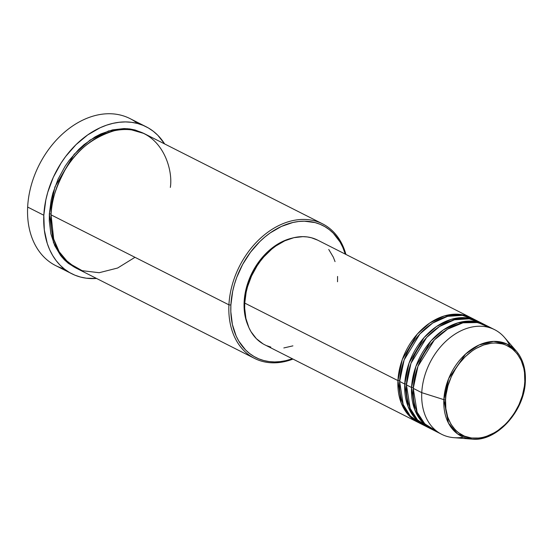 <?xml version="1.0" encoding="UTF-8"?>
<svg xmlns="http://www.w3.org/2000/svg" width="553" height="553" viewBox="0 0 553 553"><rect width="100%" height="100%" fill="white"/><g stroke="black" fill="none" stroke-linecap="round" stroke-linejoin="round"><path stroke-width="0.83" d="M445.559 399.722C444.653 386.409 458.188 351.231 487.552 343.855C516.848 337.752 527.092 367.462 524.804 381.501A1.396 0.498 2.9 0 0 525.35 381.148A1.396 0.498 -177.1 0 1 524.804 381.501L524.382 386.132L522.412 395.471L519.011 404.623L514.311 413.236L508.49 420.978L505.228 424.428L498.156 430.324L494.417 432.716L486.709 436.255L482.81 437.368L478.939 438.038L471.412 438.004L464.416 436.144L458.216 432.536L455.485 430.116L450.916 424.165L447.667 416.921L445.856 408.667L445.559 399.722L445.981 395.091L447.951 385.752L451.352 376.6L456.052 367.987L458.838 363.992L465.135 356.796L472.207 350.899L475.946 348.508L483.654 344.968L491.423 343.185L495.232 342.978L502.532 343.925L505.947 345.079L512.154 348.687L517.318 353.906L521.244 360.535L523.788 368.319L524.507 372.556L524.804 381.501C525.709 394.814 512.175 429.992 482.81 437.368C453.515 443.471 443.271 413.762 445.559 399.722A1.396 0.498 -177.1 0 1 443.859 399.646A1.396 0.498 2.9 0 0 445.559 399.722M525.246 380.941A1.396 0.498 -177.1 0 1 525.35 381.148C525.862 368.913 522.875 358.925 516.391 351.183L506.755 343.918L493.691 341.388L479.105 344.975L465.654 353.975L448.649 378.598L443.859 399.646A51.429 37.549 -63.2 0 1 472.221 348.832A51.429 37.549 -63.2 0 1 516.391 351.183A51.429 37.549 -63.2 0 1 525.246 380.941A51.429 37.549 -63.2 0 1 471.896 439.117A51.429 37.549 -63.2 0 1 443.859 399.646L421.766 392.665L443.859 399.646L448.462 423.121L457.462 433.801L471.896 439.117L453.736 437.658A58.632 42.809 116.8 0 1 421.766 392.665A58.632 42.809 -63.2 0 1 447.84 339.507A58.632 42.809 -63.2 0 1 494.631 329.685A58.632 42.809 -63.2 0 1 509.797 345.542M418.718 422.672L407.713 414.162L401.181 402.93L397.939 380.602A1.396 0.498 -177.1 0 1 399.681 380.692A1.396 0.498 2.9 0 0 397.939 380.602A58.632 42.809 -63.2 0 1 424.006 327.452A58.632 42.809 -63.2 0 1 470.797 317.622A58.632 42.809 -63.2 0 1 471.647 318.065L458.928 314.298L444.239 315.957L429.688 323.063L417.301 334.088L402.287 359.505L397.939 380.602L244.737 303.085L397.939 380.602A58.632 42.809 -63.2 0 0 417.854 422.257A58.632 42.809 -63.2 0 0 418.718 422.672M424.663 425.699A58.632 42.809 -63.2 0 1 404.748 384.052L399.639 381.466A58.632 42.809 116.8 0 0 419.561 423.121L424.663 425.699A58.632 42.809 -63.2 0 0 425.527 426.121L414.522 417.612L407.99 406.379L404.748 384.052L399.639 381.466L404.153 359.906L419.831 334.033L432.702 323.056L447.64 316.344L462.46 315.362L474.999 319.897A58.632 42.809 116.8 0 0 472.504 318.487A58.632 42.809 116.8 0 0 425.706 328.309A58.632 42.809 116.8 0 0 399.639 381.466L403.185 404.554L410.285 416.022L422.174 424.296M404.748 384.052A1.396 0.498 -177.1 0 1 406.49 384.141A1.396 0.498 2.9 0 0 404.748 384.052A58.632 42.809 -63.2 0 1 430.815 330.894A58.632 42.809 -63.2 0 1 477.605 321.072A58.632 42.809 -63.2 0 1 478.456 321.514L465.737 317.74L451.048 319.406L436.497 326.505L424.11 337.537L409.096 362.948L404.748 384.052M431.471 429.149A58.632 42.809 -63.2 0 1 411.556 387.494L406.448 384.909A58.632 42.809 116.8 0 0 426.37 426.563L431.471 429.149A58.632 42.809 -63.2 0 0 432.335 429.563L421.331 421.054L414.798 409.821L411.556 387.494L406.448 384.909L410.962 363.349L426.64 337.475L439.511 326.498L454.448 319.786L469.269 318.805L481.808 323.339A58.632 42.809 116.8 0 0 479.313 321.929A58.632 42.809 116.8 0 0 432.515 331.759A58.632 42.809 116.8 0 0 406.448 384.909L410.153 408.377L417.543 419.948L429.875 428.077M411.556 387.494A1.396 0.498 -177.1 0 1 413.298 387.584A1.396 0.498 2.9 0 0 411.556 387.494A58.632 42.809 -63.2 0 1 437.623 334.344A58.632 42.809 -63.2 0 1 484.414 324.514A58.632 42.809 -63.2 0 1 485.264 324.957L472.545 321.182L457.856 322.848L443.306 329.947L430.918 340.98L415.904 366.397L411.556 387.494M516.391 351.183L504.46 337.406A58.632 42.809 116.8 0 0 454.096 334.731A58.632 42.809 116.8 0 0 421.766 392.665L413.257 388.358L417.95 366.328L434.312 339.998L447.66 329.097L462.979 322.821L477.903 322.558L490.214 327.853A58.632 42.809 116.8 0 0 486.122 325.378A58.632 42.809 116.8 0 0 439.324 335.201A58.632 42.809 116.8 0 0 413.257 388.358L417.121 412.199L424.808 423.868L437.596 431.838M322.613 223.868L144.727 133.861A75.388 55.044 116.8 0 0 84.568 146.497A75.388 55.044 116.8 0 0 51.049 214.841L228.928 304.841L230.884 305.021A73.991 54.021 -63.2 0 1 282.141 226.115A73.991 54.021 -63.2 0 1 345.3 254.124L342.708 247.129L340.047 241.993L333.3 233.2L329.27 229.626L324.86 226.647L320.111 224.297L315.065 222.589L304.281 221.186L298.648 221.497L292.924 222.479L281.436 226.433L270.258 232.889L264.915 236.981L259.813 241.599L250.502 252.23L242.691 264.375L236.677 277.558L234.424 284.387L232.689 291.286L230.884 305.021L230.822 311.726L232.391 324.493L236.145 335.996L238.806 341.132L245.553 349.925L249.583 353.498L253.993 356.478L258.742 358.828L263.788 360.535L269.083 361.579L274.571 361.945L280.205 361.627L285.929 360.646L292.357 358.759A73.991 54.021 -63.2 0 1 230.884 305.021L228.928 304.841A75.388 55.044 -63.2 0 1 262.447 236.504A75.388 55.044 -63.2 0 1 322.613 223.868A75.388 55.044 -63.2 0 1 345.915 254.435A75.388 55.044 116.8 0 0 281.857 224.145A75.388 55.044 116.8 0 0 228.928 304.841L51.049 214.841L53.689 239.007L59.164 251.705L68.558 262.972L82.162 270.68L99.181 272.712L117.637 268.018L134.98 257.304M64.141 268.827A82.362 60.139 -63.2 0 1 27.65 207.064A82.362 60.139 -63.2 0 1 68.793 128.731A82.362 60.139 -63.2 0 1 137.669 123.519A82.362 60.139 116.8 0 0 130.003 118.591A82.362 60.139 116.8 0 0 64.272 132.395A82.362 60.139 116.8 0 0 27.65 207.064L43.818 215.248A82.362 60.139 -63.2 0 1 80.441 140.58A82.362 60.139 -63.2 0 1 146.179 126.775A82.362 60.139 -63.2 0 1 164.642 143.939L157.826 135.291L153.347 131.317L148.439 127.999L143.151 125.379L137.531 123.485L131.635 122.324L125.524 121.916L119.254 122.268L112.888 123.36L106.48 125.199L100.1 127.764L87.651 134.953L76.024 144.644L65.662 156.478L61.086 163.059L53.351 177.223L47.758 192.278L45.83 199.958L43.818 215.248L27.65 207.064A82.362 60.139 116.8 0 0 55.632 265.578L71.807 273.756A82.362 60.139 -63.2 0 1 43.818 215.248L44.316 229.958L47.288 243.534L49.68 249.728L52.639 255.445L56.143 260.629L60.153 265.24L64.639 269.214L69.547 272.532L74.835 275.152L80.455 277.046L86.344 278.207L96.575 278.47A82.362 60.139 -63.2 0 1 71.807 273.756M75.816 267.949L61.791 256.979L53.475 242.573L49.341 213.976A1.396 0.498 -177.1 0 1 51.09 214.066A1.396 0.498 2.9 0 0 49.341 213.976L51.187 199.979L52.95 192.956L58.065 179.179L65.143 166.211L69.332 160.19L78.816 149.358L84.021 144.658L95.088 136.888L100.853 133.909L112.556 129.879L124.128 128.559L129.72 128.932L135.112 129.99L143.87 133.446L127.501 128.697L108.63 130.93L89.987 140.116L74.13 154.308L54.913 186.914L49.341 213.976L49.279 220.813L50.876 233.815L54.706 245.539L60.623 255.514L64.293 259.73L68.392 263.373L75.816 267.949M470.797 317.622L317.602 240.106A58.632 42.809 116.8 0 0 270.804 249.935A58.632 42.809 116.8 0 0 244.737 303.085L246.168 292.205L247.537 286.737L251.518 276.023L257.027 265.938L260.283 261.258L263.843 256.869L271.703 249.168L275.94 245.926L284.795 240.811L293.899 237.679L302.899 236.649L307.247 236.94L311.443 237.769L317.643 240.133M248.207 325.938L246.548 321.632L244.481 312.196L244.136 301.973L244.779 302.297L244.136 301.973L244.62 296.685L246.873 286.012L248.622 280.73L253.274 270.528L259.316 261.134L262.786 256.855L270.465 249.341L278.871 243.444L283.247 241.177L292.212 238.101A57.236 41.793 116.8 0 0 244.136 301.973A57.236 41.793 116.8 0 0 248.007 325.475M441.688 434.312L433.179 430.006A58.632 42.809 116.8 0 1 413.257 388.358L421.766 392.665A58.632 42.809 -63.2 0 0 441.688 434.312A58.632 42.809 -63.2 0 0 463.449 437.14M170.338 187.419C173.78 166.273 158.358 121.556 114.257 130.743C92.717 137.358 76.342 150.402 65.116 169.868C55.563 187.799 50.869 202.785 51.049 214.841A75.388 55.044 116.8 0 0 76.66 268.392L254.539 358.399A75.388 55.044 -63.2 0 1 228.928 304.841A75.388 55.044 116.8 0 0 292.972 359.07A75.388 55.044 -63.2 0 1 254.539 358.399M328.752 249.451L333.348 257.214L335.049 261.624M337.572 276.445L337.524 281.76M292.917 345.86L283.82 347.948M270.811 347.084L266.816 345.729M263.048 343.869L256.364 338.678L251.014 331.703L248.905 327.632L245.926 318.521L244.689 308.401L244.737 303.085A58.632 42.809 116.8 0 0 264.659 344.74L417.854 422.257M472.504 318.487L477.605 321.072M130.003 118.591L146.179 126.775M486.122 325.378L494.631 329.685M479.313 321.929L484.414 324.514M468.149 318.03L470.361 318.977M525.35 381.141C524.693 411.128 496.394 442.124 471.896 439.117"/></g></svg>
